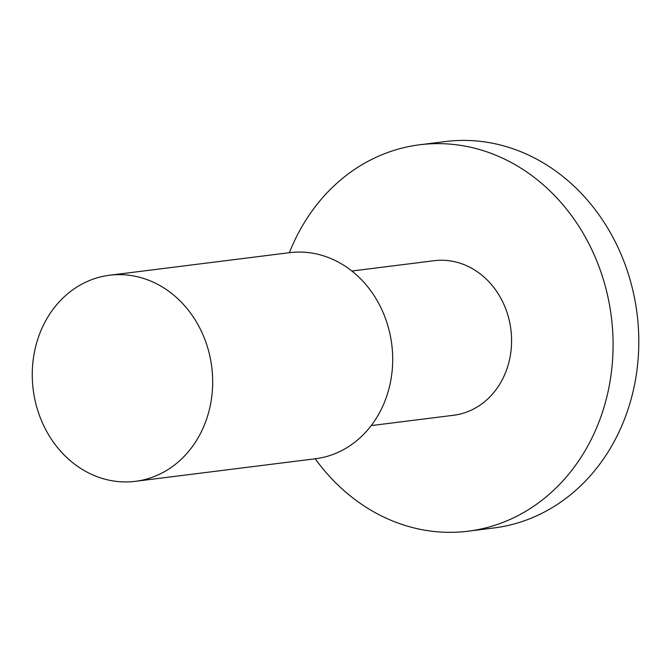 <?xml version="1.0" encoding="UTF-8"?>
<svg xmlns="http://www.w3.org/2000/svg" width="672" height="672" viewBox="0 0 672 672"><rect width="100%" height="100%" fill="white"/><g stroke="black" fill="none" stroke-linecap="round" stroke-linejoin="round"><path stroke-width="1.01" d="M289.388 252.697A194.72 168.731 82.9 0 1 409.794 146.362A194.72 168.731 82.9 0 1 419.706 144.774A194.72 168.731 82.9 0 1 610.554 311.254A194.72 168.731 82.9 0 1 478.061 529.603A194.72 168.731 82.9 0 1 468.157 531.191A194.72 168.731 82.9 0 1 315.235 458.783M419.706 144.774L445.418 141.548A194.72 168.731 82.9 0 1 629.294 277.057A194.72 168.731 82.9 0 1 638.4 328.163A194.72 168.731 82.9 0 1 503.782 526.378A194.72 168.731 82.9 0 1 493.87 527.965L468.157 531.191M140.666 480.488A103.849 89.989 82.9 0 1 135.383 481.328A103.849 89.989 82.9 0 1 33.6 392.54A103.849 89.989 82.9 0 1 104.261 276.091A103.849 89.989 82.9 0 1 109.544 275.243A103.849 89.989 82.9 0 1 211.327 364.031A103.849 89.989 82.9 0 1 140.666 480.488M109.544 275.243L289.565 252.672A103.849 89.989 82.9 0 1 391.348 341.46A103.849 89.989 82.9 0 1 320.687 457.909A103.849 89.989 82.9 0 1 315.403 458.758L135.383 481.328M351.851 271.026L434.238 260.702A77.885 67.494 82.9 0 1 510.577 327.289A77.885 67.494 82.9 0 1 457.582 414.632A77.885 67.494 82.9 0 1 453.617 415.262L371.238 425.594"/></g></svg>
